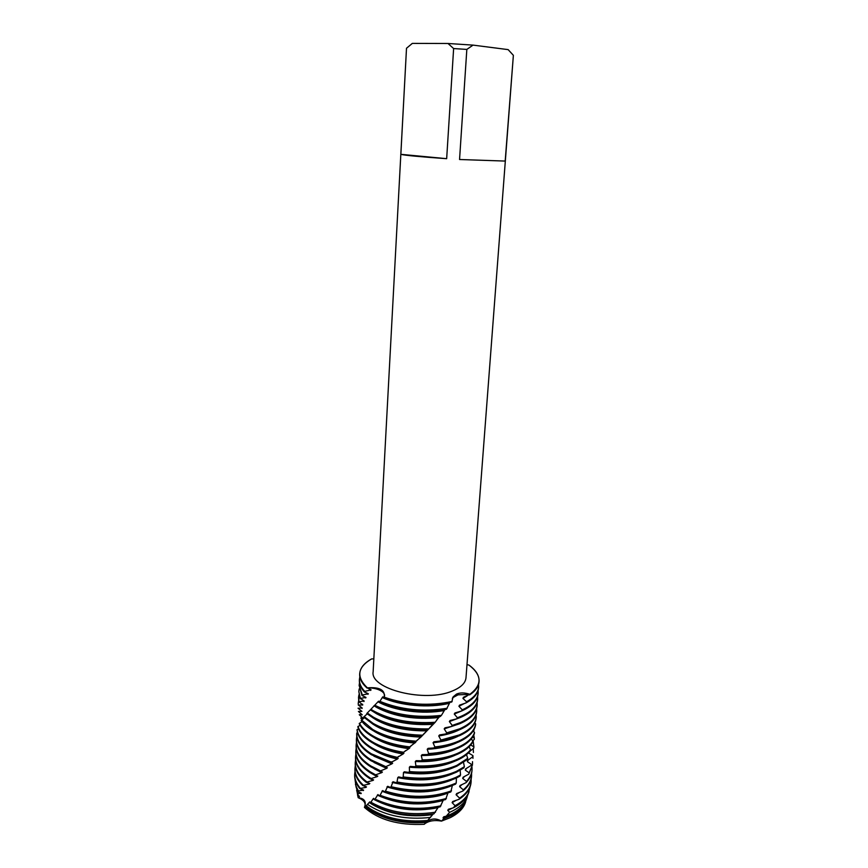 <?xml version="1.0" encoding="UTF-8"?>
<svg xmlns="http://www.w3.org/2000/svg" width="868" height="868" viewBox="0 0 868 868"><rect width="100%" height="100%" fill="white"/><g stroke="black" fill="none" stroke-linecap="round" stroke-linejoin="round"><path stroke-width="1.3" d="M469.089 752.252L468.948 753.218L472.865 755.551L472.669 756.809L467.635 760.466L467.375 761.692L471.291 764.231L471.02 765.489L465.617 768.896L465.281 770.122L469.165 772.856L468.807 774.115L463.1 777.24L462.687 778.455L466.496 781.406L466.062 782.643L460.094 785.486L459.617 786.668L463.295 789.837L462.785 791.052L456.622 793.58L456.08 794.752L459.595 798.115L459.02 799.309L452.716 801.522L452.119 802.661L455.071 805.688L453.411 807.783L448.409 809.258L447.758 810.376L449.646 812.318L446.195 816.202L443.743 816.788L443.027 817.862L443.841 818.687L441.476 821.106C435.4 817.786 430.04 818.47 425.407 823.146C430.181 818.426 435.53 817.743 441.476 821.106L450.297 817.634C457.273 814.108 462.004 809.844 464.488 804.842L465.671 801.717C463.892 808 458.771 813.305 450.297 817.634L441.476 821.106C434.705 819.88 429.204 820.727 424.973 823.624L424.192 824.307C398.314 825.468 378.383 819.815 364.419 807.381C366.329 803.421 364.256 800.198 358.191 797.714L357.507 794.719L358.191 797.714L358.072 796.542L359.482 796.227L358.017 795.37L358.028 793.656L361.305 793.244L358.224 791.757L358.375 790.911L363.638 790.14L359.753 788.524M406.506 48.25L373.142 671.745C369.779 689.073 425.125 703.004 452.478 690.95C460.962 687.456 465.476 683.051 465.997 677.745L513.368 55.4L505.187 161.068L459.552 159.506L466.832 49.411L453.628 48.554L446.662 158.681L400.853 154.33L406.506 48.25L412.333 43.4L447.996 43.487L453.628 48.554M362.206 719.485L360.719 718.031L363.041 718.216L359.298 714.722L362.227 714.787L358.397 711.467L361.923 711.391L358.028 708.223L362.14 707.973L358.234 704.968L362.748 705.022L358.994 701.669L364.169 701.019L360.35 698.36L366.014 697.471L361.978 695.474L362.303 694.975L368.347 693.771L364.354 691.926L364.744 691.384L371.081 689.843L367.37 687.847C373.511 687.836 378.394 689.04 382.018 691.481C384.405 693.282 385.132 695.181 384.177 697.178C406.484 704.859 429.139 706.292 452.141 701.463C429.139 706.292 406.484 704.859 384.177 697.178C385.132 695.181 384.405 693.282 382.018 691.481C378.394 689.04 373.511 687.836 367.37 687.847C379.685 686.892 385.294 690.006 384.177 697.178L383.851 697.514C406.04 705.261 428.684 706.758 451.761 701.995L453.139 696.874L456.514 694.085C460.257 692.49 464.705 692.566 469.881 694.302L458.022 694.845L452.977 697.579L458.022 694.845L469.881 694.302L463.458 697.275L462.937 698.414L466.561 701.756L465.975 702.939L459.552 705.131L458.922 706.281L462.243 709.829L461.559 711L454.973 712.932L454.268 714.049L457.393 717.749L456.666 718.878L450.101 720.494L449.364 721.579L452.228 725.42L451.447 726.516L444.969 727.829L444.199 728.881L446.738 732.852L445.902 733.916L439.555 734.925L438.741 735.945L440.922 740.035L440.054 741.066L433.891 741.782L433.056 742.758L434.868 746.947L433.967 747.934L428.076 748.357L427.219 749.29L428.629 753.565L427.718 754.509L422.152 754.661L421.284 755.551L422.282 759.891L421.36 760.78L416.184 760.661L415.305 761.518L415.891 765.891L414.958 766.737L410.217 766.379L409.36 767.193L409.512 771.576L408.578 772.379C427.392 774.093 443.494 772.032 456.883 766.184L467.266 759.554L467.722 758.317L456.948 765.305C443.819 771.044 428 773.138 409.512 771.576M468.915 665.051L468.915 665.051C482.055 675.109 482.38 684.863 469.881 694.302C475.599 690.472 478.669 686.187 479.071 681.456C479.364 675.619 475.979 670.15 468.915 665.051L466.995 664.671M373.826 658.866L371.645 658.91C357.442 667.242 356.021 676.888 367.37 687.847C362.054 683.246 359.493 678.548 359.699 673.731C360.155 667.98 364.137 663.033 371.645 658.91M446.662 158.681C419.83 156.782 404.564 155.339 400.853 154.33M466.832 49.411L473.038 45.114L447.996 43.487M473.038 45.114L508.127 49.617L513.238 55.172M508.995 50.485L508.127 49.617M412.333 43.4L411.313 44.181M505.187 161.068L459.552 159.506M424.973 823.634L424.192 824.307C398.314 825.468 378.383 819.815 364.419 807.381C366.589 801.652 364.506 798.441 358.191 797.714M466.604 798.517L465.118 802.943C462.611 807.978 457.848 812.274 450.807 815.822L443.841 818.687M383.851 697.514L382.799 696.83L379.869 701.344L379.175 701.962L378.578 701.181L370.408 709.807M360.155 788.09C356.292 783.479 354.469 778.78 354.697 773.996L354.654 774.842C354.437 779.475 356.14 784.032 359.764 788.524L366.036 787.374L366.48 786.896L362.705 785.475L369.291 783.999L369.811 783.489L366.177 782.263L373.034 780.408L373.587 779.887L370.148 778.846L377.168 776.643L377.808 776.079L374.596 775.2L381.725 772.639L382.419 772.032L379.479 771.316L386.64 768.386L387.378 767.746L384.741 767.171L391.869 763.873L392.661 763.189L390.35 762.744L397.37 759.077L398.184 758.361L396.242 758.014L403.077 754.01L403.924 753.25L402.372 752.99L408.947 748.65L409.815 747.847L408.676 747.663L415.794 742.151L415.088 742.021L420.926 737.062L435.183 722.274L438.622 717.554C414.915 719.952 394.387 716.642 377.016 707.626L373.956 705.749M435.183 722.274C411.193 723.793 390.719 720.039 373.75 711.033L370.929 709.297L370.354 709.85L373.707 711.934C390.372 720.831 410.564 724.596 434.26 723.25M456.666 718.878L460.572 717.402C471.237 712.736 476.923 706.932 477.595 699.999L477.671 699.12C476.988 706.042 471.313 711.836 460.637 716.501L457.393 717.749M477.606 696.516L477.671 699.12M432.796 724.335C410.846 725.572 392.141 722.057 376.669 713.8L373.446 711.782M370.365 709.85L366.763 713.529L373.37 718.107C388.137 726.19 406.311 730.096 427.902 729.804M428.835 728.87C406.918 729.294 388.452 725.409 373.424 717.207L367.251 712.997M451.447 726.516L460.105 723.565C470.76 718.845 476.434 712.986 477.118 705.988L477.194 705.12C476.51 712.107 470.836 717.955 460.17 722.664L452.228 725.42M477.14 702.527L477.194 705.12M426.893 730.834C406.897 731.095 390.047 727.46 376.332 719.952L373.49 718.172M367.186 713.887L363.692 717.055L373.045 724.259C386.021 731.54 402.177 735.478 421.522 736.064M422.456 735.174C402.774 734.697 386.325 730.758 373.088 723.359L364.104 716.545M445.902 733.916L459.639 729.706C470.293 724.943 475.957 719.029 476.651 711.966L476.716 711.098C476.022 718.151 470.358 724.053 459.704 728.816L446.738 732.852M476.673 708.516L476.716 711.098M420.926 737.062C403.023 736.498 388.05 732.842 376.007 726.082L373.544 724.541M364.386 717.771L361.175 720.429C363.714 724.01 367.565 727.341 372.708 730.389C384.003 736.867 398.13 740.74 415.088 742.021M416.022 741.174C398.716 739.981 384.296 736.086 372.763 729.5L361.5 719.941M440.054 741.066L459.172 735.836C469.816 731.019 475.48 725.051 476.174 717.934L476.239 717.066C475.545 724.172 469.881 730.14 459.248 734.946L440.922 740.035M476.055 714.982L476.239 717.066M414.926 742.997C399.237 741.804 386.151 738.201 375.67 732.191L373.598 730.91M362.01 721.547L359.211 723.684C361.511 728.328 365.895 732.603 372.383 736.509C382.083 742.173 394.18 745.883 408.676 747.663M409.609 746.86C394.745 745.145 382.354 741.391 372.426 735.619C366.144 731.843 361.815 727.71 359.461 723.218M433.967 747.934C443.505 746.968 451.751 744.972 458.716 741.945C468.666 737.42 474.275 731.822 475.545 725.149L475.675 723.89C474.579 730.704 468.948 736.433 458.781 741.055C452.033 743.985 444.069 745.948 434.868 746.947M408.947 748.65C395.537 746.99 384.34 743.54 375.334 738.288L373.674 737.257M360.046 725.214L357.833 726.852C359.493 732.57 364.234 737.822 372.046 742.607C380.227 747.457 390.34 750.918 402.372 752.99M403.284 752.241C390.893 750.191 380.499 746.686 372.101 741.717C364.473 737.062 359.775 731.952 357.996 726.397M427.718 754.509C439.599 753.891 449.776 751.731 458.261 748.032C466.745 744.169 472.094 739.438 474.308 733.84L474.525 732.57C472.42 738.332 467.027 743.192 458.326 747.142C450.069 750.744 440.174 752.892 428.629 753.565M403.077 754.01C391.945 752.079 382.593 748.867 374.998 744.364L373.75 743.583M358.517 728.805L357.019 729.966C357.659 736.737 362.564 742.975 371.721 748.683C378.448 752.73 386.618 755.844 396.242 758.014M397.132 757.308C387.161 755.127 378.708 751.959 371.775 747.804C362.802 742.227 357.92 736.129 357.095 729.521M421.36 760.78C435.606 760.726 447.758 758.502 457.794 754.097C464.836 750.896 469.74 747.022 472.507 742.487L472.81 741.229C470.098 745.916 465.118 749.909 457.87 753.218C448.051 757.514 436.192 759.739 422.282 759.891M397.37 759.077C388.473 757.059 380.911 754.173 374.672 750.419L373.837 749.898M357.399 732.321L356.737 733.145C356.498 740.599 361.403 747.511 371.439 753.858L391.197 762.071M414.958 766.737C431.537 767.464 445.664 765.272 457.338 760.151C462.948 757.58 467.223 754.552 470.163 751.07L470.532 749.822C467.602 753.457 463.23 756.614 457.403 759.272C445.978 764.285 432.134 766.487 415.891 765.891M356.737 733.145L356.694 734.002C356.455 741.467 361.359 748.39 371.396 754.748L390.35 762.744M391.869 763.873L373.934 756.202M385.544 766.542L371.113 759.912C361.088 753.511 356.195 746.556 356.444 739.026L356.781 736.52M356.444 739.026L356.401 739.883C356.151 747.413 361.045 754.39 371.07 760.791L384.741 767.171M380.217 770.73L370.788 765.934C360.784 759.489 355.902 752.48 356.151 744.896L356.488 742.4M402.296 777.695C423.193 780.625 441.237 778.791 456.427 772.195L463.859 767.909L464.38 766.704L456.492 771.326C441.573 777.804 423.812 779.681 403.208 776.947L402.296 777.695L398.575 776.914L397.75 777.641L397.056 781.992L396.166 782.697L393.009 781.742L391.099 786.723L390.253 787.385L387.692 786.289L385.414 791.139L384.611 791.768L382.669 790.564L380.043 795.272L379.294 795.847L377.971 794.567L375.041 799.124L374.347 799.667L373.077 798.875L370.907 802.249L369.898 802.987L369.79 801.891L369.258 802.39L366.231 805.819L370.419 808.911C386.206 818.535 405.302 822.387 427.696 820.466L433.024 814.01M356.151 744.896L356.108 745.753C355.858 753.348 360.741 760.368 370.744 766.813L379.479 771.316M375.28 774.647L370.473 771.945C360.48 765.457 355.609 758.393 355.858 750.755L356.184 748.259M396.166 782.697C418.951 787.037 438.882 785.54 455.982 778.195L459.953 776.122L460.55 774.94L456.047 777.316C439.23 784.553 419.569 786.104 397.056 781.992M355.858 750.755L355.815 751.612C355.565 759.261 360.437 766.325 370.419 772.824L374.596 775.2M370.777 778.325L370.148 777.934C360.177 771.402 355.316 764.296 355.565 756.592L355.891 754.108M390.253 787.385C414.665 793.33 436.42 792.267 455.526 784.173L456.243 782.99L455.591 783.305C436.788 791.28 415.284 792.419 391.099 786.723M355.565 756.592L355.522 757.438C355.272 765.153 360.133 772.27 370.104 778.802L370.148 778.846M373.012 780.419L370.929 779.03M432.503 814.651C409.132 817.808 388.875 814.293 371.732 804.126L371.569 804.018M369.909 802.878L369.258 802.39M430.55 817.428C407.027 819.978 386.846 816.18 369.996 806.036L367.837 804.538M446.195 816.202L451.317 813.989C458.423 810.408 463.241 806.09 465.769 801.012L467.103 797.334M468.264 793.58L466.756 798.083C464.206 803.204 459.324 807.576 452.109 811.179L449.646 812.318M366.231 805.819L364.419 807.381M424.192 824.307L426.915 821.291C405.215 823.103 386.705 819.338 371.417 810.007L365.884 805.71M425.895 822.419C404.238 823.971 385.826 820.097 370.69 810.799L365.276 806.622M408.589 772.379L404.336 771.793L403.479 772.563L403.208 776.947M374.358 799.667L373.674 798.343L373.077 798.875M427.826 729.814L427.74 729.901C416.814 730.259 406.224 729.174 395.992 726.657M438.622 717.554L441.432 715.373L444.904 709.557M379.175 701.962C399.768 710.577 422.173 713.019 446.402 709.297L449.863 702.429M474.112 729.37L473.668 731.355M472.604 737.106L474.329 738.115L474.297 739.384L472.637 740.946M470.706 744.994L473.874 746.827L473.765 748.107L470.087 751.145M426.915 821.291L427.631 820.477M369.898 802.987C388.039 813.576 409.381 817.2 433.924 813.859L438.231 807.273M374.347 799.667C394.625 809.15 416.553 811.537 440.13 806.849L443.255 800.209M379.294 795.847C401.19 804.235 423.302 805.461 445.631 799.536L447.953 792.972M384.611 791.768C407.906 798.961 429.964 799.027 450.796 791.963L452.336 785.562M456.243 782.99L456.416 777.988M460.55 774.94L460.149 770.285M464.38 766.704L463.523 762.495M467.722 758.317L466.517 754.617M470.532 749.822L469.143 746.697M472.8 741.229L471.389 738.755M474.525 732.57L473.288 730.802M475.675 723.89L474.829 722.87M358.072 796.542L356.987 791.432M359.254 796.65L358.961 795.913M356.65 790.195L358.017 795.37M358.028 793.656L355.978 786.321M361.001 793.678L360.491 792.799M452.695 808L447.758 810.376M355.446 784.368L358.224 791.757M453.411 807.783C460.528 804.159 465.346 799.808 467.885 794.73L469.046 791.714M358.375 790.911L355.902 785.931L354.99 779.073M435.508 812.198C411.172 815.877 389.634 812.556 370.907 802.249M470.185 786.516L468.394 793.2C466.007 797.996 461.57 802.151 455.071 805.688M363.269 790.596L362.466 789.576M437.895 807.717C414.882 812.198 393.888 809.605 374.9 799.949M456.112 800.329L452.119 802.661M459.02 799.309C466.485 794.394 470.499 788.752 471.064 782.372L471.129 781.525C470.575 787.743 466.734 793.276 459.595 798.115M354.697 773.996L355.012 771.533M440.955 805.797C417.541 810.679 395.569 808.455 375.041 799.124M471.129 779.041L471.129 781.525M366.036 787.374L364.885 786.213M443.038 800.535C420.134 806.394 398.228 804.593 377.32 795.131M459.226 792.506L456.08 794.752M363.182 785.019C357.464 779.616 354.73 774.017 354.979 768.213L354.936 769.059C354.697 774.712 357.28 780.18 362.705 785.475M462.785 791.052C468.167 786.679 471.074 781.862 471.519 776.6L471.584 775.753C471.15 780.864 468.394 785.562 463.295 789.837M354.979 768.213L355.305 765.739M446.402 798.451C424.278 804.549 402.166 803.486 380.043 795.272M471.584 773.258L471.584 775.753M369.291 783.999L367.706 782.708M447.877 793.092C429.758 800.22 401.168 799.406 381.953 791.16M462.015 784.563L459.617 786.668M366.73 781.775C358.831 775.699 355.012 769.243 355.272 762.408L355.229 763.254C354.969 769.938 358.614 776.274 366.177 782.263M466.062 782.643C469.664 778.943 471.628 775.005 471.975 770.806L472.04 769.959C471.715 774.006 469.859 777.815 466.496 781.406M355.272 762.408L355.598 759.934M451.523 790.835C430.929 798.061 408.893 798.169 385.414 791.139M472.04 767.464L472.04 769.959M450.622 786.213C431.027 793.591 409.804 793.829 386.944 786.929M464.434 776.502L462.687 778.455M468.807 774.115L472.442 765.001L469.165 772.867M472.496 761.648L472.507 764.155M377.168 776.643L374.282 775.037M451.566 780.028C433.913 786.972 414.134 787.764 392.217 782.426M466.485 768.332L465.281 770.122M471.02 765.489L471.291 764.231M472.962 755.811L472.962 758.328M381.725 772.639L374.151 768.777M452.499 773.844C436.68 780.299 418.43 781.558 397.75 777.641M468.123 760.097L467.375 761.692M472.669 756.809L472.865 755.551M473.223 748.541L473.429 752.48M386.64 768.386L374.032 762.495M453.421 767.627C439.327 773.583 422.683 775.232 403.479 772.563M469.262 752.068L468.948 753.218M473.765 748.107L473.852 747.164M473.114 740.502L473.874 746.827M454.344 761.41C441.877 766.845 426.882 768.766 409.36 767.193M473.733 735.153L474.329 738.115M455.244 755.171C444.329 760.064 431.016 762.18 415.305 761.518M420.839 760.78L416.184 760.661M456.145 748.91C446.673 753.272 435.052 755.485 421.284 755.551M425.266 754.596L422.152 754.661M457.035 742.639C448.94 746.458 439.002 748.672 427.219 749.29M409.815 747.847L401.103 746.545M457.924 736.357C451.132 739.623 442.843 741.76 433.056 742.758M415.794 742.151L399.096 739.905M458.803 730.064C453.248 732.776 446.564 734.74 438.741 735.945M362.075 708.472L362.064 707.919M362.433 704.99L362.607 704.382M421.805 736.173L397.435 733.276M362.292 704.979L362.455 704.219M358.668 701.322L358.202 703.872M358.224 703.438L358.603 700.888M459.671 723.749L444.199 728.881M362.748 705.022L362.585 704.306M358.994 701.669L358.517 697.449L358.853 702.158M358.517 697.449L358.907 694.877M460.539 717.413L449.364 721.579M363.942 701.528L363.573 700.65M433.653 723.359C420.307 724.411 407.331 723.304 394.723 720.028M360.35 698.36L358.82 691.438L360.111 698.838M358.82 691.438L359.211 688.866M461.505 711.011L454.268 714.049M365.71 697.991L365.027 696.917M439.458 716.545C423.909 718.509 408.622 717.456 393.584 713.387M374.542 706.02C393.269 715.525 415.262 718.986 440.532 716.393M461.559 711C471.91 706.4 477.422 700.726 478.073 693.977L478.149 693.098C477.509 699.695 472.214 705.272 462.243 709.829M362.303 694.975L359.124 685.405L361.978 695.474M441.432 715.373C416.293 718.14 394.213 714.831 375.204 705.445M478.084 690.494L478.149 693.098M359.124 685.405L359.526 682.823M444.188 710.534C422.716 714.646 394.018 710.794 377.96 701.778M464.478 703.449L458.922 706.281M367.989 694.324L366.86 693.011M442.246 709.959C425.45 712.411 408.893 711.337 392.553 706.747M469.642 694.888C475.49 691.015 478.626 686.686 479.038 681.89L479.049 681.673M359.699 673.959L359.678 674.176C359.471 678.928 361.967 683.572 367.153 688.129M465.975 702.939C473.852 698.653 478.04 693.651 478.561 687.944L478.626 687.065C478.127 692.631 474.102 697.536 466.561 701.756M364.744 691.384C361.012 687.413 359.233 683.398 359.417 679.351L359.374 680.241C359.2 684.168 360.86 688.053 364.365 691.926M444.025 703.492C426.307 706.259 408.839 705.12 391.62 700.107M447.204 708.245C423.139 712.118 400.701 709.818 379.869 701.344M478.55 684.451L478.626 687.065M359.417 679.351L359.829 676.769M449.266 703.319C429.063 708.331 399.996 705.782 382.191 697.492M467.136 695.854L462.937 698.414M370.658 690.418L368.976 688.866M458.315 809.692C454.398 813.023 449.298 815.746 443.027 817.862M452.456 698.263L453.139 696.874M366.839 714.255L366.871 713.626L366.839 714.255M464.488 804.842L465.118 802.943M465.769 801.012L466.756 798.083M452.977 697.579L452.347 698.566M449.874 702.429L449.19 703.46M445.024 709.536L443.32 711.847M439.642 716.512L436.55 720.18M433.826 723.283L429.313 728.23M390.448 762.755L391.772 761.746M396.513 758.057L398.705 756.321M402.73 753.055L405.768 750.516M409.023 747.728L412.842 744.353M415.327 742.097L419.852 737.843M421.598 736.151L426.676 731.008M438.286 807.262L437.613 808.173M433.165 813.989L431.298 816.289M428.651 819.435L425.407 823.146M358.148 797.334L357.887 796.01M357.497 794.014L356.889 790.976M356.205 787.504L355.902 785.931M467.885 794.73L468.394 793.2M473.83 747.478L473.895 746.621"/></g></svg>
